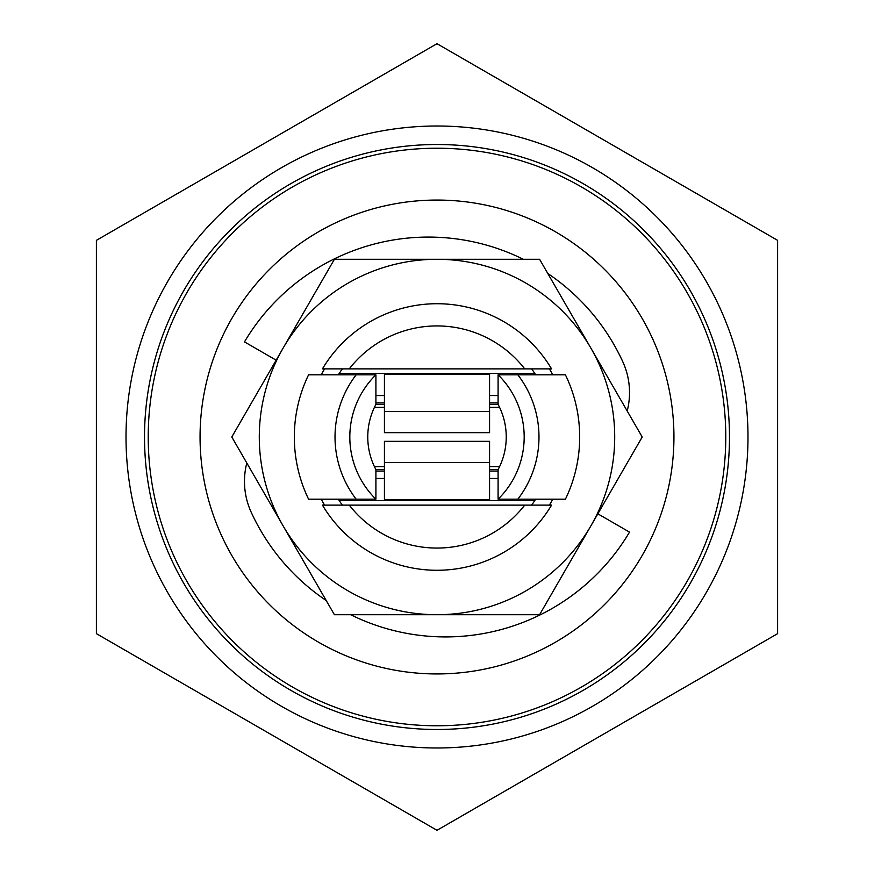 <?xml version="1.0" encoding="UTF-8"?>
<svg xmlns="http://www.w3.org/2000/svg" width="874" height="874" viewBox="0 0 874 874"><rect width="100%" height="100%" fill="white"/><g stroke="black" fill="none" stroke-linecap="round" stroke-linejoin="round"><path stroke-width="1.31" d="M290.758 183.704A292.473 292.473 0 0 0 183.704 583.242A292.473 292.473 0 0 0 583.242 690.296A292.473 292.473 0 0 0 690.296 290.758A292.473 292.473 0 0 0 290.758 183.704M592.496 706.323A310.991 310.991 0 0 1 167.677 592.496A310.991 310.991 0 0 1 281.504 167.677A310.991 310.991 0 0 1 706.323 281.504A310.991 310.991 0 0 1 592.496 706.323M96.391 633.65L437 830.3L777.609 633.65L777.609 240.35L437 43.7L96.391 240.35L96.391 633.65M200.059 437A236.941 236.941 0 0 1 437 200.059A236.941 236.941 0 0 1 673.941 437A236.941 236.941 0 0 1 437 673.941A236.941 236.941 0 0 1 200.059 437M725.781 437A288.781 288.781 0 0 1 437 725.781A288.781 288.781 0 0 1 148.219 437A288.781 288.781 0 0 1 437 148.219A288.781 288.781 0 0 1 725.781 437M437 548.064A111.064 111.064 0 0 0 524.728 505.117L551.56 505.117A133.285 133.285 0 0 1 322.44 505.117L349.272 505.117A111.064 111.064 0 0 0 437 548.064M322.44 368.883A133.285 133.285 0 0 1 551.56 368.883L322.44 368.883M524.728 368.883A111.064 111.064 0 0 0 349.272 368.883M524.728 505.117L349.272 505.117M549.396 368.883A131.428 131.428 0 0 1 552.783 374.804M552.783 499.196A131.428 131.428 0 0 1 549.396 505.117M531.654 505.117A116.624 116.624 0 0 0 535.653 499.196M535.653 374.804A116.624 116.624 0 0 0 531.654 368.883M342.346 368.883A116.624 116.624 0 0 0 338.347 374.804M338.347 499.196A116.624 116.624 0 0 0 342.346 505.117M283.1 348.147L231.796 437L334.403 614.706L539.597 614.706L642.204 437L539.597 259.294L334.403 259.294L283.1 348.147A177.706 177.706 0 0 0 437 614.706A177.706 177.706 0 0 0 590.9 348.147A177.706 177.706 0 0 0 283.1 348.147M324.604 505.117A131.428 131.428 0 0 1 321.217 499.196M321.217 374.804A131.428 131.428 0 0 1 324.604 368.883M375.907 374.804A87.181 87.181 0 0 0 375.907 499.196L375.907 469.578A69.232 69.232 0 0 1 375.907 404.422L375.907 374.804L308.588 374.804A142.68 142.68 0 0 0 308.588 499.196L356.177 499.196A101.985 101.985 0 0 1 356.177 374.804M517.823 499.196L565.412 499.196A142.68 142.68 0 0 0 565.412 374.804L517.823 374.804A101.985 101.985 0 0 1 517.823 499.196L498.093 499.196A87.181 87.181 0 0 0 498.093 374.804L498.093 404.422A69.232 69.232 0 0 1 498.093 469.578L498.093 499.196M498.093 404.422L489.571 404.422M384.429 404.422L375.907 404.422M375.907 469.578L384.429 469.578M489.571 469.578L498.093 469.578M375.907 499.196L356.177 499.196M498.093 374.804L517.823 374.804M534.702 500.682L489.571 500.682L489.571 441.348L384.429 441.348L384.429 500.682L339.298 500.682M489.571 462.532L384.429 462.532M489.571 500.682L384.429 500.682M489.571 411.468L489.571 373.318L384.429 373.318L384.429 432.652L489.571 432.652L489.571 411.468L384.429 411.468M489.571 373.318L534.702 373.318M339.298 373.318L384.429 373.318M375.907 395.54L384.429 395.54M489.571 395.54L498.093 395.54M498.093 478.46L489.571 478.46M384.429 478.46L375.907 478.46M627.193 410.998A74.05 74.05 0 0 0 622.758 361.672A213.835 213.835 0 0 0 547.801 273.496M499.578 407.382L489.571 407.382M384.429 407.382L374.422 407.382M374.422 466.618L384.429 466.618M489.571 466.618L499.578 466.618M246.807 463.002A74.05 74.05 0 0 0 251.242 512.328A213.835 213.835 0 0 0 326.199 600.504M350.66 614.706A213.835 213.835 0 0 0 629.52 532.113L597.849 513.825M523.34 259.294A213.835 213.835 0 0 0 244.48 341.887L276.151 360.175M489.571 499.655L384.429 499.655M489.571 374.345L384.429 374.345M498.093 402.936L489.571 402.936M384.429 402.936L375.907 402.936M498.093 471.064L489.571 471.064M384.429 471.064L375.907 471.064"/></g></svg>
